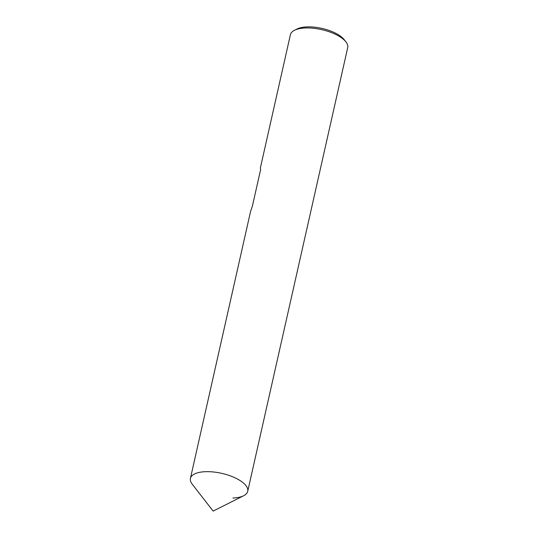 <?xml version="1.0" encoding="UTF-8"?>
<svg xmlns="http://www.w3.org/2000/svg" width="538" height="538" viewBox="0 0 538 538"><rect width="100%" height="100%" fill="white"/><g stroke="black" fill="none" stroke-linecap="round" stroke-linejoin="round"><path stroke-width="0.81" d="M294.461 30.289L297.003 29.012A26.92 10.834 -167.3 0 1 306.848 26.9A26.92 10.834 12.7 0 1 344.185 39.644L345.934 41.89A29.368 11.823 12.7 0 0 305.207 27.989A29.368 11.823 -167.3 0 0 294.461 30.289A29.368 11.823 -167.3 0 0 290.406 34.701L260.331 168.138L260.674 169.342L252.403 206.061L250.526 211.649L190.412 478.416A29.368 11.823 -167.3 0 1 205.207 471.698A29.368 11.823 12.7 0 1 234.817 477.724A29.368 11.823 12.7 0 1 247.715 491.329A29.368 11.823 12.7 0 1 232.914 498.04M345.934 41.89A29.368 11.823 12.7 0 1 347.709 47.613L247.715 491.329M205.207 471.698A29.368 11.823 12.7 0 1 239.84 480.414A29.368 11.823 12.7 0 1 243.653 495.74L213.149 511.1L192.187 484.139A29.368 11.823 -167.3 0 1 205.207 471.698"/></g></svg>
